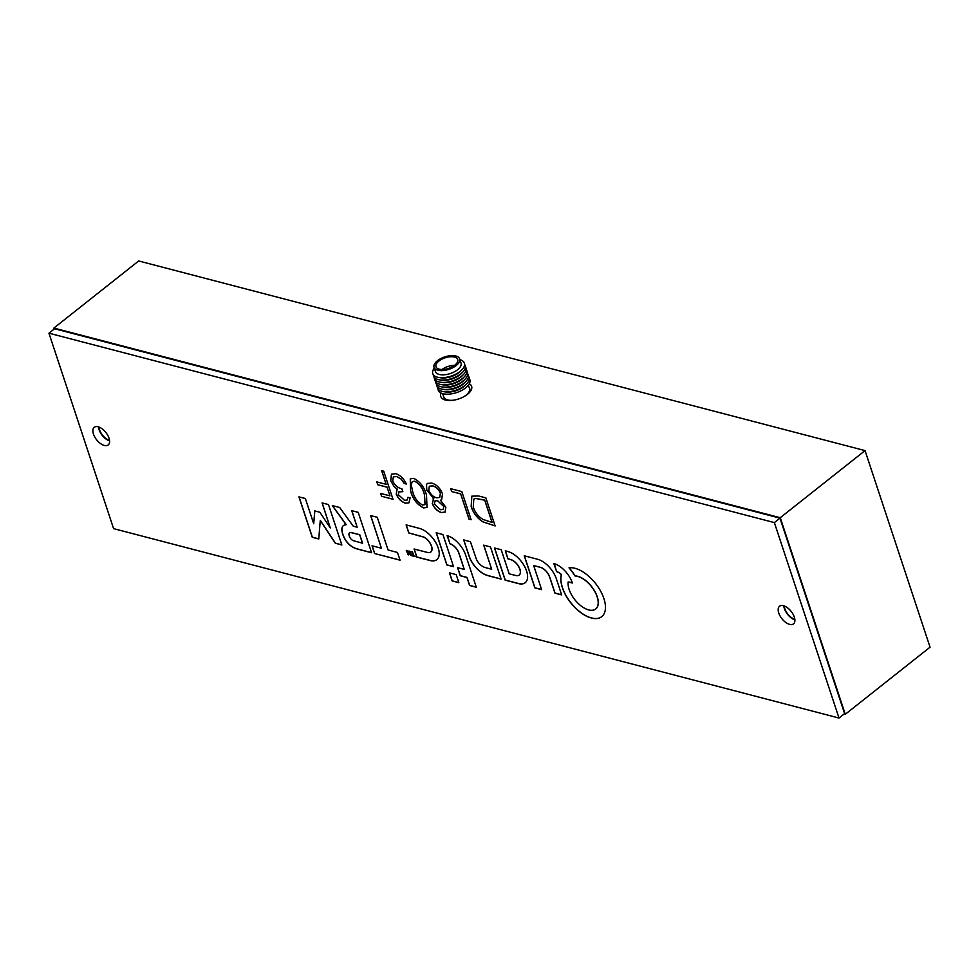 <?xml version="1.0" encoding="UTF-8"?>
<svg xmlns="http://www.w3.org/2000/svg" width="979" height="979" viewBox="0 0 979 979"><rect width="100%" height="100%" fill="white"/><g stroke="black" fill="none" stroke-linecap="round" stroke-linejoin="round"><path stroke-width="1.47" d="M441.088 393.056A16.251 7.905 -18.3 0 0 444.76 399.848A16.251 7.905 -18.3 0 0 467.448 394.366A16.251 7.905 -18.3 0 0 470.397 391.367A16.251 7.905 -18.3 0 0 469.296 383.731M844.118 713.985L845.269 714.291L780.251 517.707L53.894 328.063L54.212 329.017M53.894 328.063L138.688 260.965L865.044 450.609L930.05 647.18L845.269 714.291M780.251 517.707L865.044 450.609M98.989 427.064A10.561 5.544 -128.4 0 0 109.538 440.391M784.289 605.989A10.561 5.544 -128.4 0 0 794.838 619.315M434.04 367.358L435.422 371.555A13.486 6.559 -18.3 0 0 446.84 374.443A13.486 6.559 -18.3 0 0 460.301 366.844A13.486 6.559 -18.3 0 0 461.023 363.087L459.64 358.889A13.486 6.559 -18.3 0 0 448.223 356.001A13.486 6.559 -18.3 0 0 434.762 363.613A13.486 6.559 -18.3 0 0 434.04 367.358A13.486 6.559 -18.3 0 0 445.457 370.246A13.486 6.559 -18.3 0 0 458.906 362.646A13.486 6.559 -18.3 0 0 459.64 358.889M434.284 368.128A16.655 8.101 -18.3 0 0 433.673 368.997A16.655 8.101 -18.3 0 0 442.741 377.686A16.655 8.101 -18.3 0 0 463.495 367.81A16.655 8.101 -18.3 0 0 459.897 359.66M433.342 374.749A16.655 8.101 -18.3 0 0 446.436 379.766A16.655 8.101 -18.3 0 0 464.279 370.172A16.655 8.101 -18.3 0 0 464.597 364.421M434.125 377.111A16.655 8.101 -18.3 0 0 447.207 382.128A16.655 8.101 -18.3 0 0 465.049 372.522A16.655 8.101 -18.3 0 0 465.38 366.77M434.909 379.473A16.655 8.101 -18.3 0 0 447.99 384.478A16.655 8.101 -18.3 0 0 465.833 374.884A16.655 8.101 -18.3 0 0 466.163 369.132M435.692 381.822A16.655 8.101 -18.3 0 0 448.774 386.84A16.655 8.101 -18.3 0 0 466.616 377.245A16.655 8.101 -18.3 0 0 466.934 371.494M436.463 384.184A16.655 8.101 -18.3 0 0 449.557 389.201A16.655 8.101 -18.3 0 0 467.399 379.607A16.655 8.101 -18.3 0 0 467.717 373.856M437.246 386.546A16.655 8.101 -18.3 0 0 450.328 391.563A16.655 8.101 -18.3 0 0 468.17 381.957A16.655 8.101 -18.3 0 0 468.5 376.205M438.029 388.908A16.655 8.101 -18.3 0 0 451.111 393.913A16.655 8.101 -18.3 0 0 468.953 384.319A16.655 8.101 -18.3 0 0 469.284 378.567M463.789 396.752A13.535 6.584 -18.3 0 0 468.77 392.298A13.535 6.584 -18.3 0 0 469.504 388.528L468.378 385.139M465.661 395.638A13.743 6.682 -18.3 0 0 468.953 392.285A13.743 6.682 -18.3 0 0 469.687 388.467A13.743 6.682 -18.3 0 0 469.137 387.439M436.585 363.539A11.454 5.568 -18.3 0 0 435.961 366.721A11.454 5.568 -18.3 0 0 445.665 369.169A11.454 5.568 -18.3 0 0 457.095 362.719A11.454 5.568 -18.3 0 0 457.707 359.526A11.454 5.568 -18.3 0 0 448.015 357.078A11.454 5.568 -18.3 0 0 436.585 363.539M443.426 395.944A13.743 6.682 -18.3 0 0 443.597 397.095A13.743 6.682 -18.3 0 0 451.111 400.448M442.667 393.644L443.793 397.033A13.535 6.584 -18.3 0 0 453.277 400.227M444.344 391.747A14.355 6.975 -18.3 0 0 465.906 384.612M443.56 389.385A14.355 6.975 -18.3 0 0 465.123 382.263M442.777 387.035A14.355 6.975 -18.3 0 0 464.352 379.901M442.006 384.674A14.355 6.975 -18.3 0 0 463.569 377.539M441.223 382.312A14.355 6.975 -18.3 0 0 462.786 375.177M440.44 379.95A14.355 6.975 -18.3 0 0 462.002 372.828M439.657 377.6A14.355 6.975 -18.3 0 0 461.231 370.466M453.718 365.387A11.454 5.568 -18.3 0 0 442.006 369.524M334.341 506.094L334.341 506.094A113.662 59.633 -128.4 0 0 333.203 505.8A421.496 221.132 -128.4 0 0 332.322 505.592L334.365 508.48A1391.024 729.771 -128.4 0 0 336.605 511.564A2715.55 1424.665 -128.4 0 0 339.272 515.223A6502.873 3411.607 51.6 0 1 341.928 518.87A3289.978 1726.026 51.6 0 1 344.167 521.954L345.893 524.756A54.555 28.624 -128.4 0 0 345.306 524.866A33.298 17.475 -128.4 0 0 344.73 524.989A10.83 5.678 -128.4 0 0 344.314 525.111A11.932 6.253 -128.4 0 0 343.409 525.625A11.932 6.253 -128.4 0 0 343.372 525.65A12.666 6.645 -128.4 0 0 342.638 526.469A12.751 6.694 -128.4 0 0 342.136 527.522A12.335 6.474 -128.4 0 0 341.879 528.795A12.066 6.327 -128.4 0 0 341.879 530.263A16.79 8.811 -128.4 0 0 342.136 532.001A18.32 9.606 -128.4 0 0 342.638 533.922A19.029 9.986 -128.4 0 0 343.36 535.917A16.019 8.407 -128.4 0 0 345.538 540.127A11.711 6.143 -128.4 0 0 348.365 543.7A12.323 6.461 -128.4 0 0 351.767 546.527A18.919 9.925 -128.4 0 0 355.61 548.497A8.383 4.393 -128.4 0 0 356.185 548.681A597.924 313.696 -128.4 0 0 358.094 549.207A562.888 295.315 -128.4 0 0 360.602 549.88A1794.948 941.688 -128.4 0 0 363.955 550.761L371.592 552.756L358.192 512.347L351.73 510.659L357.164 527.204L353.26 526.176L339.701 507.514L335.981 506.522A483.088 253.451 -128.4 0 0 334.341 506.094M320.427 520.547L322.593 524.01A4488.862 2354.997 51.6 0 1 325.028 527.669A8667.246 4547.1 51.6 0 1 327.892 532.001L335.344 543.247L341.855 544.985L328.479 504.552L322.067 502.912L330.278 527.95L319.888 512.274L314.736 510.891L313.721 523.728L305.35 498.507L298.938 496.879L312.264 537.263L318.775 538.964L319.509 529.725A2783.995 1460.57 51.6 0 1 319.852 525.429A503.206 264 51.6 0 1 320.084 522.676A2364.921 1240.711 51.6 0 1 320.268 520.608L322.678 523.936A4488.862 2354.997 51.6 0 1 325.114 527.608A8667.246 4547.1 51.6 0 1 327.977 531.927L335.43 543.174L341.818 544.887M506.926 551.226A35.452 18.601 -128.4 0 0 506.498 551.116L505.274 550.822L507.893 558.838L509.68 559.352A82.713 43.394 51.6 0 1 510.5 559.584A33.274 17.463 51.6 0 1 511.148 559.792A21.954 11.515 51.6 0 1 511.65 559.976A3.451 1.811 51.6 0 1 511.968 560.11A10.671 5.593 51.6 0 1 513.938 561.31A9.447 4.956 51.6 0 1 515.811 562.913A9.3 4.883 51.6 0 1 517.463 564.846A10.059 5.274 51.6 0 1 518.846 567.012A6.412 3.365 51.6 0 1 519.249 567.82A14.208 7.453 51.6 0 1 519.641 568.799A14.379 7.538 51.6 0 1 519.984 569.778A7.269 3.818 51.6 0 1 520.192 570.586A9.386 4.919 51.6 0 1 520.338 572.617A9.447 4.956 51.6 0 1 519.873 574.232A9.729 5.103 51.6 0 1 519.164 575.065A9.729 5.103 51.6 0 1 518.833 575.297A10.536 5.531 51.6 0 1 517.291 575.725A4.687 2.46 51.6 0 1 516.875 575.713A11.589 6.082 51.6 0 1 516.312 575.615A47.714 25.038 51.6 0 1 515.333 575.383A1152.65 604.716 51.6 0 1 512.996 574.795L509.19 573.829L501.211 549.721L494.517 548.02L505.127 580.119L512.127 581.954A1235.278 648.061 -128.4 0 0 514.856 582.664A743.954 390.303 -128.4 0 0 517.255 583.276A1331.562 698.578 -128.4 0 0 519.286 583.79A7.881 4.136 -128.4 0 0 519.739 583.876A19.115 10.035 -128.4 0 0 523.753 583.557A19.641 10.304 -128.4 0 0 525.185 582.738A19.641 10.304 -128.4 0 0 526.494 581.245A19.531 10.255 -128.4 0 0 527.595 577.255A18.736 9.827 -128.4 0 0 526.91 572.115A20.155 10.573 -128.4 0 0 525.209 567.685A19.201 10.071 -128.4 0 0 522.664 563.292A19.078 10.01 -128.4 0 0 519.433 559.229A19.666 10.316 -128.4 0 0 515.725 555.742A19.066 10.01 -128.4 0 0 513.51 554.114A18.038 9.46 -128.4 0 0 511.319 552.854A20.963 10.989 -128.4 0 0 509.019 551.875A35.452 18.601 -128.4 0 0 506.926 551.226M408.512 552.009L408.635 551.96A251.823 132.116 51.6 0 1 408.928 552.437A44.679 23.435 51.6 0 1 409.259 552.988A86.996 45.634 51.6 0 1 409.638 553.637L411.058 555.485A6.29 3.304 -128.4 0 0 411.266 555.534A1.334 0.698 -128.4 0 0 411.4 555.558L411.4 555.509A179.402 94.119 -128.4 0 0 411.204 554.909A68.163 35.758 -128.4 0 0 410.984 554.224A121.347 63.659 -128.4 0 0 410.715 553.416L410.017 551.348L409.381 551.189L410.25 554.028L407.876 550.749L407.974 553.539L406.285 550.382L408.157 554.812A2.35 1.236 -128.4 0 0 408.476 554.885L408.586 554.799A1.689 0.893 -128.4 0 0 408.61 554.53A276.359 144.978 -128.4 0 0 408.549 553.221A60.747 31.866 51.6 0 1 408.537 552.756A31.279 16.41 51.6 0 1 408.524 552.364A147.474 77.365 51.6 0 1 408.512 552.021L408.524 552.009A251.823 132.116 51.6 0 1 408.843 552.511A44.679 23.435 51.6 0 1 409.161 553.062A86.996 45.634 51.6 0 1 409.54 553.71L410.972 555.546A6.29 3.304 -128.4 0 0 411.18 555.607A1.334 0.698 -128.4 0 0 411.315 555.631L411.315 555.631M574.979 568.297A32.527 17.059 -128.4 0 0 574.795 568.248A33.053 17.341 -128.4 0 0 572.678 567.832A28.868 15.15 -128.4 0 0 570.733 567.685A16.386 8.591 -128.4 0 0 570.365 567.685A67.612 35.477 -128.4 0 0 569.839 567.71A74.123 38.891 -128.4 0 0 569.325 567.747A7.636 4.014 -128.4 0 0 569.044 567.783L569.044 567.832A2.766 1.456 -128.4 0 0 569.191 568.028A4.467 2.337 -128.4 0 0 569.423 568.322A17.071 8.958 -128.4 0 0 569.754 568.713A22.75 11.932 51.6 0 1 570.953 570.194A35.574 18.662 51.6 0 1 572.238 571.907A35.366 18.552 51.6 0 1 573.461 573.633A21.783 11.43 51.6 0 1 574.477 575.199A21.195 11.124 -128.4 0 0 574.636 575.456A13.168 6.914 -128.4 0 0 574.771 575.676A19.592 10.279 -128.4 0 0 574.893 575.86L574.967 575.933A7.795 4.087 -128.4 0 0 575.126 575.97A5.397 2.827 -128.4 0 0 575.309 575.995A9.509 4.993 -128.4 0 0 575.505 576.007A6.657 3.488 51.6 0 1 575.787 576.031A29.859 15.664 51.6 0 1 576.19 576.093A33.335 17.487 51.6 0 1 576.655 576.178A28.44 14.918 51.6 0 1 577.108 576.264A20.51 10.757 51.6 0 1 577.696 576.411A20.51 10.757 51.6 0 1 578.822 576.753A18.993 9.961 51.6 0 1 580.584 577.463A19.201 10.071 51.6 0 1 582.383 578.43A21.526 11.295 51.6 0 1 584.243 579.641A23.129 12.14 51.6 0 1 585.466 580.547A17.549 9.203 51.6 0 1 586.605 581.465A17.598 9.239 51.6 0 1 587.706 582.468A23.423 12.286 51.6 0 1 588.868 583.619A20.718 10.867 51.6 0 1 591.12 586.14A19.861 10.414 51.6 0 1 593.127 588.82A19.935 10.463 51.6 0 1 594.853 591.634A21.097 11.063 51.6 0 1 596.284 594.534A14 7.342 51.6 0 1 596.786 595.807A29.921 15.701 51.6 0 1 597.288 597.337A29.725 15.591 51.6 0 1 597.716 598.83A12.935 6.78 51.6 0 1 597.961 600.005A22.003 11.54 51.6 0 1 598.193 602.269A20.192 10.598 51.6 0 1 598.096 604.3A19.874 10.426 51.6 0 1 597.692 606.074A20.412 10.708 51.6 0 1 596.957 607.58A20.253 10.622 51.6 0 1 595.697 608.999A20.253 10.622 51.6 0 1 595.073 609.427A20.106 10.549 51.6 0 1 592.454 610.26A20.192 10.598 51.6 0 1 589.26 610.052A20.632 10.83 51.6 0 1 585.687 608.791A19.482 10.218 51.6 0 1 582.75 607.127A20.437 10.72 51.6 0 1 579.788 604.887A20.645 10.83 51.6 0 1 576.961 602.183A20.388 10.696 51.6 0 1 574.367 599.136A14.452 7.587 51.6 0 1 573.682 598.193A25.846 13.559 51.6 0 1 572.935 597.092A26.47 13.89 51.6 0 1 572.201 595.954A17.316 9.08 51.6 0 1 571.589 594.926A20.033 10.512 51.6 0 1 569.986 591.695A20.204 10.598 51.6 0 1 568.848 588.514A20.278 10.634 51.6 0 1 568.224 585.491A20.375 10.696 51.6 0 1 568.114 582.738L568.163 581.979L572.25 582.554A8.309 4.357 -128.4 0 0 572.005 581.881A26.115 13.706 -128.4 0 0 571.626 580.975A27.534 14.452 -128.4 0 0 571.185 580.009A16.557 8.689 -128.4 0 0 570.781 579.164A19.727 10.353 -128.4 0 0 568.701 575.615A19.213 10.084 -128.4 0 0 566.192 572.287A19.188 10.059 -128.4 0 0 563.341 569.288A19.604 10.292 -128.4 0 0 560.269 566.755A20.486 10.745 -128.4 0 0 558.764 565.74A17.916 9.398 -128.4 0 0 557.32 564.907A19.017 9.974 -128.4 0 0 555.852 564.21A26.519 13.914 -128.4 0 0 554.285 563.623L556.561 571.589A24.732 12.972 -128.4 0 0 556.696 571.65L556.916 571.736A194.038 101.792 -128.4 0 0 557.173 571.834A197.538 103.639 -128.4 0 0 557.418 571.932A7.551 3.965 51.6 0 1 558.287 572.348A11.026 5.788 51.6 0 1 559.254 572.923A10.708 5.617 51.6 0 1 560.196 573.596A6.217 3.255 51.6 0 1 561.004 574.294L561.248 575.138A29.48 15.468 -128.4 0 0 560.832 579.201A30.104 15.786 -128.4 0 0 561.359 583.876A30.19 15.835 -128.4 0 0 562.827 588.954A29.872 15.664 -128.4 0 0 565.152 594.192A28.44 14.918 -128.4 0 0 566.621 596.823A31.157 16.349 -128.4 0 0 568.309 599.478A31.365 16.459 -128.4 0 0 570.17 602.061A29.419 15.431 -128.4 0 0 572.14 604.52A20.914 10.965 -128.4 0 0 573.033 605.536A44.557 23.374 -128.4 0 0 574.147 606.723A44.471 23.325 -128.4 0 0 575.273 607.886A20.437 10.72 -128.4 0 0 576.215 608.803A31.144 16.337 -128.4 0 0 579.372 611.557A29.786 15.627 -128.4 0 0 582.578 613.894A29.664 15.554 -128.4 0 0 585.785 615.791A30.52 16.007 -128.4 0 0 588.954 617.235A17.438 9.154 -128.4 0 0 589.994 617.59A60.404 31.695 -128.4 0 0 591.402 617.982A60.429 31.695 -128.4 0 0 592.784 618.312A16.704 8.762 -128.4 0 0 593.751 618.483A30.741 16.129 -128.4 0 0 596.786 618.544A29.615 15.542 -128.4 0 0 599.442 617.945A29.566 15.505 -128.4 0 0 601.669 616.697A30.471 15.982 -128.4 0 0 601.706 616.672A30.471 15.982 -128.4 0 0 603.431 614.824A30.667 16.092 -128.4 0 0 604.741 612.193A29.762 15.615 -128.4 0 0 605.389 609.036A29.627 15.542 -128.4 0 0 605.377 605.389A30.068 15.774 -128.4 0 0 604.704 601.375A19.959 10.475 -128.4 0 0 604.373 600.139A50.308 26.396 -128.4 0 0 603.872 598.548A50.162 26.323 -128.4 0 0 603.321 596.957A18.944 9.937 -128.4 0 0 602.831 595.697A30.765 16.141 -128.4 0 0 600.776 591.402A29.37 15.407 -128.4 0 0 598.255 587.204A29.37 15.407 -128.4 0 0 595.305 583.178A30.753 16.129 -128.4 0 0 591.977 579.384A32.527 17.071 -128.4 0 0 590.239 577.647A28.452 14.93 -128.4 0 0 588.514 576.068A28.171 14.783 -128.4 0 0 586.764 574.612A31.095 16.313 -128.4 0 0 584.94 573.241A36.027 18.907 -128.4 0 0 583.411 572.189A27.204 14.269 -128.4 0 0 581.991 571.308A26.727 14.024 -128.4 0 0 580.584 570.524A33.31 17.475 -128.4 0 0 579.115 569.79A26.433 13.865 -128.4 0 0 576.974 568.921A32.527 17.059 -128.4 0 0 574.979 568.297M569.142 567.771A2.766 1.456 -128.4 0 0 569.276 567.955A4.467 2.337 -128.4 0 0 569.509 568.248A17.071 8.958 -128.4 0 0 569.839 568.64A22.75 11.932 51.6 0 1 571.051 570.121A35.574 18.662 51.6 0 1 572.336 571.834A35.366 18.552 51.6 0 1 573.547 573.572A21.783 11.43 51.6 0 1 574.563 575.126A21.195 11.124 -128.4 0 0 574.722 575.383A13.168 6.914 -128.4 0 0 574.857 575.603A19.592 10.279 -128.4 0 0 574.979 575.787L575.065 575.86A7.795 4.087 -128.4 0 0 575.211 575.897A5.397 2.827 -128.4 0 0 575.395 575.921A9.509 4.993 -128.4 0 0 575.603 575.933A6.657 3.488 51.6 0 1 575.872 575.958A29.859 15.664 51.6 0 1 576.288 576.019A33.335 17.487 51.6 0 1 576.753 576.105A28.44 14.918 51.6 0 1 577.194 576.19A20.51 10.757 51.6 0 1 577.781 576.337A20.51 10.757 51.6 0 1 578.919 576.68A18.993 9.961 51.6 0 1 580.669 577.402A19.201 10.071 51.6 0 1 582.468 578.356A21.526 11.295 51.6 0 1 584.341 579.568A23.129 12.14 51.6 0 1 585.564 580.474A17.549 9.203 51.6 0 1 586.69 581.391A17.598 9.239 51.6 0 1 587.804 582.395A23.423 12.286 51.6 0 1 588.966 583.545A20.718 10.867 51.6 0 1 591.206 586.066A19.861 10.414 51.6 0 1 593.213 588.746A19.935 10.463 51.6 0 1 594.951 591.561A21.097 11.063 51.6 0 1 596.37 594.461A14 7.342 51.6 0 1 596.872 595.734A29.921 15.701 51.6 0 1 597.386 597.263A29.725 15.591 51.6 0 1 597.802 598.756A12.935 6.78 51.6 0 1 598.059 599.931A22.003 11.54 51.6 0 1 598.279 602.195A20.192 10.598 51.6 0 1 598.193 604.227A19.874 10.426 51.6 0 1 597.777 606.001A20.412 10.708 51.6 0 1 597.055 607.518A20.253 10.622 51.6 0 1 595.783 608.926A20.253 10.622 51.6 0 1 595.734 608.962M98.487 426.893A11.234 5.898 -128.4 0 0 99.063 429.659A11.234 5.898 -128.4 0 0 109.587 440.917M109.012 438.151A11.234 5.898 -128.4 0 0 102.097 428.802A11.234 5.898 -128.4 0 0 94.253 427.309A11.234 5.898 -128.4 0 0 93.458 434.089A11.234 5.898 -128.4 0 0 100.36 443.45A11.234 5.898 -128.4 0 0 108.204 444.931A11.234 5.898 -128.4 0 0 109.012 438.151M783.787 605.817A11.234 5.898 -128.4 0 0 784.363 608.583A11.234 5.898 -128.4 0 0 794.887 619.842M794.312 617.076A11.234 5.898 -128.4 0 0 787.41 607.726A11.234 5.898 -128.4 0 0 779.565 606.234A11.234 5.898 -128.4 0 0 778.758 613.013A11.234 5.898 -128.4 0 0 785.672 622.375A11.234 5.898 -128.4 0 0 793.516 623.868A11.234 5.898 -128.4 0 0 794.312 617.076M561.591 594.865L558.887 586.409A6576.481 3450.229 -128.4 0 0 556.292 578.613A16.288 8.542 -128.4 0 0 555.791 577.28A19.715 10.341 -128.4 0 0 552.902 571.785A19.176 10.059 -128.4 0 0 548.925 566.719A19.347 10.145 -128.4 0 0 544.263 562.595A20.363 10.683 -128.4 0 0 539.405 559.829A6.841 3.586 -128.4 0 0 538.805 559.633A202.494 106.234 -128.4 0 0 537.336 559.217A341.145 178.973 -128.4 0 0 535.134 558.617A2329.824 1222.294 -128.4 0 0 531.487 557.663L524.254 555.778L534.864 587.877L541.62 589.639L533.69 565.581L537.447 566.596A804.273 421.949 51.6 0 1 539.551 567.171A65.299 34.253 51.6 0 1 540.641 567.477A21.318 11.185 51.6 0 1 541.314 567.698A4.32 2.264 51.6 0 1 541.779 567.893A9.888 5.189 51.6 0 1 543.749 569.117A10.071 5.287 51.6 0 1 545.67 570.806A9.802 5.14 51.6 0 1 547.371 572.813A8.848 4.638 51.6 0 1 548.705 574.954A7.612 3.989 51.6 0 1 549.158 575.958A25.221 13.229 51.6 0 1 549.672 577.304A102.269 53.649 51.6 0 1 550.455 579.58A2329.469 1222.11 51.6 0 1 552.217 584.928L554.946 593.164L558.275 594.02A350.237 183.746 -128.4 0 0 559.547 594.351A181.959 95.465 -128.4 0 0 560.637 594.632A1320.512 692.777 -128.4 0 0 561.591 594.865L561.64 594.828A1320.512 692.777 -128.4 0 1 560.722 594.559L560.637 594.632M486.869 567.991A147.67 77.476 51.6 0 1 485.645 567.649A132.74 69.644 51.6 0 1 484.678 567.367A6.755 3.549 51.6 0 1 484.238 567.22A9.937 5.213 51.6 0 1 482.121 566.095A9.447 4.956 51.6 0 1 480.053 564.418A9.545 5.005 51.6 0 1 478.18 562.301A10.39 5.446 51.6 0 1 476.626 559.89L470.409 541.717L463.679 539.918L466.702 549.011A3796.391 1991.702 -128.4 0 0 468.917 555.656A57.773 30.312 -128.4 0 0 469.639 557.687A11.993 6.29 -128.4 0 0 470.177 558.985A17.891 9.386 -128.4 0 0 470.887 560.441A19.115 10.035 -128.4 0 0 473.689 564.846A19.727 10.353 -128.4 0 0 477.152 568.885A19.641 10.304 -128.4 0 0 481.007 572.213A18.797 9.863 -128.4 0 0 484.923 574.563A15.309 8.028 -128.4 0 0 486.098 575.04A31.903 16.741 -128.4 0 0 487.456 575.493A111.043 58.263 -128.4 0 0 489.622 576.093A1886.998 989.977 -128.4 0 0 494.236 577.304L501.101 579.103L490.467 546.918L483.712 545.156L491.678 569.252L488.288 568.358A280.129 146.96 51.6 0 1 486.869 567.991M453.473 566.621L451.968 561.824A4010.73 2104.152 -128.4 0 0 450.254 556.647A7826.199 4105.865 -128.4 0 0 448.223 550.516L442.924 534.546L436.193 532.747L446.84 564.932L450.181 565.801A564.565 296.184 -128.4 0 0 451.882 566.241A63.647 33.384 -128.4 0 0 452.824 566.474A83.729 43.92 -128.4 0 0 453.473 566.621L453.522 566.584M430.882 560.71A9.435 4.956 -128.4 0 0 431.372 560.808A17.965 9.423 -128.4 0 0 433.624 560.881A19.874 10.426 -128.4 0 0 435.606 560.38A20.118 10.561 -128.4 0 0 436.842 559.633A20.118 10.561 -128.4 0 0 437.221 559.303A19.029 9.986 -128.4 0 0 438.384 557.724A18.32 9.619 -128.4 0 0 438.886 556.378A20.767 10.904 -128.4 0 0 439.167 554.787A20.583 10.793 -128.4 0 0 439.216 553.049A17.451 9.154 -128.4 0 0 439.033 551.238A21.061 11.05 -128.4 0 0 438.861 550.308A15.578 8.175 -128.4 0 0 438.653 549.439A16.827 8.835 -128.4 0 0 438.372 548.509A28.88 15.15 -128.4 0 0 438.017 547.432A22.284 11.687 -128.4 0 0 437.307 545.621A17.181 9.019 -128.4 0 0 436.499 543.896A17.035 8.946 -128.4 0 0 435.557 542.195A21.477 11.271 -128.4 0 0 434.419 540.42A22.798 11.956 -128.4 0 0 433.538 539.172A14.807 7.771 -128.4 0 0 432.706 538.083A15.786 8.285 -128.4 0 0 431.788 536.994A29.309 15.383 -128.4 0 0 430.687 535.782A20.253 10.622 -128.4 0 0 428.202 533.396A18.307 9.606 -128.4 0 0 425.681 531.413A18.466 9.692 -128.4 0 0 423.112 529.859A21.048 11.038 -128.4 0 0 420.517 528.733A14.073 7.379 -128.4 0 0 419.856 528.525A591.683 310.416 -128.4 0 0 417.984 528.011A554.701 291.008 -128.4 0 0 415.647 527.387A1156.774 606.882 -128.4 0 0 412.844 526.653L406.114 524.891L408.781 532.968L423.858 537.165A11.185 5.862 51.6 0 1 425.792 538.413A9.227 4.834 51.6 0 1 427.578 539.992A9.08 4.76 51.6 0 1 429.169 541.876A10.512 5.519 51.6 0 1 430.515 544.006A7.012 3.671 51.6 0 1 430.895 544.801A12.605 6.62 51.6 0 1 431.274 545.719A12.617 6.62 51.6 0 1 431.592 546.625A7.049 3.696 51.6 0 1 431.788 547.383A9.704 5.091 51.6 0 1 431.935 549.66A9.631 5.054 51.6 0 1 431.335 551.397A9.631 5.054 51.6 0 1 430.772 551.997A9.631 5.054 51.6 0 1 430.05 552.413A9.729 5.103 51.6 0 1 428.215 552.597A7.159 3.757 51.6 0 1 427.701 552.499A423.711 222.294 51.6 0 1 426.061 552.095A430.956 226.088 51.6 0 1 423.858 551.532A1442.189 756.608 51.6 0 1 420.848 550.761L414.08 548.986L416.748 557.075L423.723 558.887A1223.481 641.869 -128.4 0 0 426.452 559.584A749.082 392.995 -128.4 0 0 428.851 560.196A1241.972 651.573 -128.4 0 0 430.882 560.71L430.968 560.637A9.435 4.956 -128.4 0 0 431.458 560.734A17.965 9.423 -128.4 0 0 433.709 560.82A19.874 10.426 -128.4 0 0 435.692 560.306A20.118 10.561 -128.4 0 0 436.879 559.596M410.58 491.03L410.25 478.866L413.799 478.401C420.321 481.803 424.556 487.407 426.501 495.19L427.015 507.465L423.564 507.917C416.981 504.515 412.648 498.886 410.58 491.03L410.299 478.829M457.817 582.407A1320.512 692.777 -128.4 0 0 458.772 582.64L458.821 582.578A1320.512 692.777 -128.4 0 0 458.453 581.428A181.959 95.465 -128.4 0 0 458.025 580.131A350.237 183.746 -128.4 0 0 457.523 578.601L456.202 574.612L449.459 572.85L452.127 580.939L455.455 581.807A350.237 183.746 -128.4 0 0 456.74 582.138A181.959 95.465 -128.4 0 0 457.817 582.407L457.903 582.334A1320.512 692.777 -128.4 0 0 458.808 582.554M470.826 570.659A12629.638 6625.896 -128.4 0 0 466.787 558.458A176.758 92.736 -128.4 0 0 465.551 554.836A28.122 14.746 -128.4 0 0 464.768 552.792A14.709 7.71 -128.4 0 0 463.96 551.042A19.935 10.451 -128.4 0 0 462.675 548.778A18.197 9.545 -128.4 0 0 461.219 546.625A18.491 9.704 -128.4 0 0 459.592 544.544A21.428 11.246 -128.4 0 0 457.756 542.537A20.131 10.561 -128.4 0 0 455.284 540.224A18.075 9.484 -128.4 0 0 452.787 538.34A18.772 9.851 -128.4 0 0 450.23 536.859A23.643 12.409 -128.4 0 0 447.574 535.758L449.863 543.737A6.119 3.206 -128.4 0 0 449.985 543.786A26.959 14.147 -128.4 0 0 450.169 543.859A30.019 15.75 -128.4 0 0 450.364 543.932A25.27 13.253 -128.4 0 0 450.56 544.006A7.465 3.916 51.6 0 1 451.821 544.605A10.426 5.47 51.6 0 1 453.216 545.548A10.647 5.58 51.6 0 1 454.599 546.71A8.358 4.381 51.6 0 1 455.81 547.995A7.661 4.026 51.6 0 1 456.398 548.742A14.33 7.514 51.6 0 1 457.046 549.635A14.355 7.538 51.6 0 1 457.634 550.553A7.808 4.1 51.6 0 1 458.099 551.361A4.149 2.178 51.6 0 1 458.417 552.034A22.113 11.601 51.6 0 1 458.796 553.074A122.644 64.345 51.6 0 1 459.445 554.983A6188.418 3246.633 51.6 0 1 461.366 560.734L464.242 569.399L457.56 567.661L460.24 575.738L466.922 577.488L469.59 585.454L476.308 587.253L470.826 570.659M374.614 553.539L400.056 560.184L397.474 552.462L388.076 549.978L377.258 517.279L370.637 515.59L381.394 548.228L372.044 545.792L374.614 553.539L400.019 560.074M412.135 555.827L415.072 556.635L413.689 555.582L412.489 551.948L411.841 551.826L412.979 555.399L411.914 555.154L412.135 555.827L415.035 556.537M48.95 333.19L113.588 528.636L839.003 718.035L774.365 522.59L48.95 333.19L54.555 328.748L779.969 518.148L844.608 713.605L839.003 718.035M471.156 506.535L471.805 496.182L478.584 495.974L485.853 497.87L495.141 525.943L482.635 521.758C477.042 517.952 473.212 512.886 471.156 506.535L471.854 496.145M381.614 470.654L383.719 471.205L393.007 499.278L381.59 496.304L380.635 493.428L389.948 495.851L387.097 487.212L377.784 484.776L376.829 481.901L386.142 484.336L381.614 470.654M398.343 494.676L404.511 500.318L407.056 500.073L407.986 497.271L410.091 497.821L408.977 502.802L405.49 503.206C401.439 501.921 398.343 498.886 396.238 494.114L397.058 489.059L393.729 486L390.682 480.64L391.465 474.166L395.785 473.689C400.276 475.133 403.789 478.572 406.346 484.018L404.241 483.467L401.121 479.11L396.703 476.565L393.338 476.846L392.701 480.946C394.978 485.437 398.037 488.044 401.879 488.766L402.834 491.654L398.759 491.935L398.343 494.676M396.923 489.157L393.729 486M441.345 512.568C437.356 511.258 434.333 508.248 432.29 503.536L433.673 498.531L426.673 489.892L426.526 484.532L427.37 483.43L431.727 483.075C436.512 484.495 440.109 488.068 442.52 493.82L441.639 499.596L440.44 500.306L445.837 507.146L445.078 512.115L441.443 512.494C437.442 511.185 434.419 508.174 432.375 503.475L432.29 503.536M432.975 498.972L433.758 498.47L426.673 489.892M450.707 488.692L461.819 491.593L471.107 519.678L469.002 519.127L460.668 493.918L451.662 491.568L450.707 488.692M774.365 522.59L779.969 518.148M495.105 525.845L482.635 521.758M482.733 521.685C477.128 517.879 473.298 512.812 471.242 506.461M475.635 498.384L473.787 499.168L473.261 507.085C475.035 512.409 478.278 516.52 482.977 519.421L492.168 522.443L484.789 500.122L475.635 498.384L473.836 499.143M492.082 522.517L484.703 500.196L475.549 498.458M411.963 551.85L412.979 555.399M372.167 545.817L374.7 553.465M370.76 515.627L381.394 548.228M392.971 499.18L381.59 496.304M381.675 496.231L380.758 493.453M387.097 487.212L389.948 495.851M387.182 487.138L377.784 484.776M377.87 484.715L376.952 481.937M381.737 470.679L386.142 484.336M553.784 563.451L556.659 571.528A24.732 12.972 -128.4 0 0 556.794 571.577L557.002 571.663A194.038 101.792 -128.4 0 0 557.259 571.76A197.538 103.639 -128.4 0 0 557.516 571.858A7.551 3.965 51.6 0 1 558.373 572.274A11.026 5.788 51.6 0 1 559.339 572.85A10.708 5.617 51.6 0 1 560.282 573.523A6.217 3.255 51.6 0 1 561.089 574.22L561.334 575.065A29.48 15.468 -128.4 0 0 560.918 579.127A30.104 15.786 -128.4 0 0 561.457 583.802A30.19 15.835 -128.4 0 0 562.913 588.881A29.872 15.664 -128.4 0 0 565.238 594.118A28.44 14.918 -128.4 0 0 566.719 596.749A31.157 16.349 -128.4 0 0 568.407 599.405A31.365 16.459 -128.4 0 0 570.267 601.987A29.419 15.431 -128.4 0 0 572.238 604.447A20.914 10.965 -128.4 0 0 573.131 605.463A44.557 23.374 -128.4 0 0 574.245 606.65A44.471 23.325 -128.4 0 0 575.371 607.812A20.437 10.72 -128.4 0 0 576.313 608.742A31.144 16.337 -128.4 0 0 579.47 611.483A29.786 15.627 -128.4 0 0 582.664 613.821A29.664 15.554 -128.4 0 0 585.87 615.73A30.52 16.007 -128.4 0 0 589.052 617.162A17.438 9.154 -128.4 0 0 590.092 617.516A60.404 31.695 -128.4 0 0 591.487 617.908A60.429 31.695 -128.4 0 0 592.87 618.251A16.704 8.762 -128.4 0 0 593.837 618.41A30.741 16.129 -128.4 0 0 596.872 618.471A29.615 15.542 -128.4 0 0 599.54 617.871A29.566 15.505 -128.4 0 0 601.742 616.635L601.669 616.697M568.163 581.979L572.397 582.994M457.695 567.685L460.326 575.676L467.007 577.414L469.675 585.381L476.283 587.143M447.073 535.586L449.961 543.663A6.119 3.206 -128.4 0 0 450.083 543.712A26.959 14.147 -128.4 0 0 450.254 543.786A30.019 15.75 -128.4 0 0 450.462 543.859A25.27 13.253 -128.4 0 0 450.646 543.932A7.465 3.916 51.6 0 1 451.919 544.532A10.426 5.47 51.6 0 1 453.314 545.474A10.647 5.58 51.6 0 1 454.684 546.637A8.358 4.381 51.6 0 1 455.908 547.922A7.661 4.026 51.6 0 1 456.495 548.668A14.33 7.514 51.6 0 1 457.132 549.562A14.355 7.538 51.6 0 1 457.731 550.492A7.808 4.1 51.6 0 1 458.196 551.287A4.149 2.178 51.6 0 1 458.502 551.972A22.113 11.601 51.6 0 1 458.882 553A122.644 64.345 51.6 0 1 459.53 554.909A6188.418 3246.633 51.6 0 1 461.452 560.661L464.242 569.399M449.581 572.886L452.225 580.865L455.553 581.734A350.237 183.746 -128.4 0 0 456.826 582.064A181.959 95.465 -128.4 0 0 457.903 582.334M407.105 500.036L408.072 497.295M409.026 502.765L405.49 503.206M405.587 503.133C401.525 501.848 398.441 498.825 396.324 494.052L396.238 494.114M396.324 494.052L397.156 488.986M393.815 485.927L390.682 480.64M390.768 480.567L391.514 474.13M406.297 483.907L404.241 483.467M404.327 483.393L401.121 479.11M401.219 479.037L396.703 476.565M396.801 476.492L393.374 476.81M402.797 491.544L398.759 491.935M427.064 507.428L423.564 507.917M423.65 507.844C417.066 504.454 412.746 498.825 410.678 490.968M425.07 504.601L424.494 494.579C423.087 488.533 419.844 484.067 414.766 481.191L412.269 481.57M422.536 505.017L425.021 504.638L424.409 494.652C423.001 488.607 419.758 484.14 414.68 481.252L412.232 481.607L411.241 484.764L412.697 491.593C414.203 497.65 417.482 502.129 422.536 505.017M432.375 503.475L433.758 498.47M426.771 489.818L426.526 484.532M426.611 484.47L427.419 483.393M441.688 499.571L440.44 500.306M445.127 512.078L441.443 512.494M439.742 497.43L440.477 493.11C438.665 489.145 436.096 486.734 432.742 485.878L429.389 486.196M437.54 500.624L434.933 500.991L434.419 504.185L440.513 509.716L443.218 509.472L443.805 506.486L437.54 500.624L434.982 500.967M443.805 506.486L437.454 500.685M443.303 509.398L443.72 506.559M428.765 490.393C430.552 494.297 433.122 496.757 436.45 497.797L439.693 497.454L440.391 493.183C438.58 489.219 435.998 486.808 432.657 485.951L429.34 486.233L428.765 490.393M471.07 519.568L469.002 519.127M469.1 519.054L460.668 493.918M460.754 493.857L451.662 491.568M451.747 491.495L450.829 488.729M406.407 550.418L408.243 554.75A2.35 1.236 -128.4 0 0 408.561 554.812L408.586 554.812M407.962 550.785L407.974 553.539M409.503 551.214L410.25 554.028M414.203 549.023L416.846 557.002L423.821 558.813A1223.481 641.869 -128.4 0 0 426.538 559.511A749.082 392.995 -128.4 0 0 428.937 560.123A1241.972 651.573 -128.4 0 0 430.968 560.637M406.236 524.928L408.867 532.906L423.944 537.092A11.185 5.862 51.6 0 1 425.889 538.34A9.227 4.834 51.6 0 1 427.676 539.918A9.08 4.76 51.6 0 1 429.255 541.803A10.512 5.519 51.6 0 1 430.601 543.932A7.012 3.671 51.6 0 1 430.993 544.728A12.605 6.62 51.6 0 1 431.372 545.646A12.617 6.62 51.6 0 1 431.678 546.551A7.049 3.696 51.6 0 1 431.886 547.31A9.704 5.091 51.6 0 1 432.02 549.598A9.631 5.054 51.6 0 1 431.421 551.336A9.631 5.054 51.6 0 1 430.87 551.936A9.631 5.054 51.6 0 1 430.821 551.96M436.316 532.784L446.926 564.859L450.267 565.727A564.565 296.184 -128.4 0 0 451.968 566.168A63.647 33.384 -128.4 0 0 452.922 566.4A83.729 43.92 -128.4 0 0 453.51 566.535M483.834 545.193L491.678 569.252M463.801 539.955L466.787 548.938A3796.391 1991.702 -128.4 0 0 469.014 555.582A57.773 30.312 -128.4 0 0 469.724 557.614A11.993 6.29 -128.4 0 0 470.263 558.911A17.891 9.386 -128.4 0 0 470.985 560.367A19.115 10.035 -128.4 0 0 473.775 564.773A19.727 10.353 -128.4 0 0 477.25 568.811A19.641 10.304 -128.4 0 0 481.105 572.14A18.797 9.863 -128.4 0 0 485.021 574.489A15.309 8.028 -128.4 0 0 486.184 574.967A31.903 16.741 -128.4 0 0 487.554 575.419A111.043 58.263 -128.4 0 0 489.708 576.019A1886.998 989.977 -128.4 0 0 494.322 577.231L501.064 578.993M494.64 548.044L505.225 580.045L512.225 581.881A1235.278 648.061 -128.4 0 0 514.942 582.591A743.954 390.303 -128.4 0 0 517.34 583.203A1331.562 698.578 -128.4 0 0 519.372 583.717A7.881 4.136 -128.4 0 0 519.825 583.802A19.115 10.035 -128.4 0 0 523.851 583.484A19.641 10.304 -128.4 0 0 525.233 582.701M505.397 550.859L507.979 558.764L509.765 559.278A82.713 43.394 51.6 0 1 510.585 559.523A33.274 17.463 51.6 0 1 511.234 559.719A21.954 11.515 51.6 0 1 511.748 559.902A3.451 1.811 51.6 0 1 512.066 560.037A10.671 5.593 51.6 0 1 514.036 561.236A9.447 4.956 51.6 0 1 515.896 562.839A9.3 4.883 51.6 0 1 517.561 564.773A10.059 5.274 51.6 0 1 518.943 566.939A6.412 3.365 51.6 0 1 519.335 567.747A14.208 7.453 51.6 0 1 519.739 568.726A14.379 7.538 51.6 0 1 520.069 569.705A7.269 3.818 51.6 0 1 520.277 570.512A9.386 4.919 51.6 0 1 520.424 572.544A9.447 4.956 51.6 0 1 519.959 574.159A9.729 5.103 51.6 0 1 519.249 574.991A9.729 5.103 51.6 0 1 519.213 575.028M533.69 565.581L537.532 566.523A804.273 421.949 51.6 0 1 539.649 567.098A65.299 34.253 51.6 0 1 540.726 567.404A21.318 11.185 51.6 0 1 541.411 567.624A4.32 2.264 51.6 0 1 541.864 567.82A9.888 5.189 51.6 0 1 543.834 569.044A10.071 5.287 51.6 0 1 545.756 570.745A9.802 5.14 51.6 0 1 547.457 572.739A8.848 4.638 51.6 0 1 548.791 574.881A7.612 3.989 51.6 0 1 549.256 575.885A25.221 13.229 51.6 0 1 549.757 577.231A102.269 53.649 51.6 0 1 550.541 579.507A2329.469 1222.11 51.6 0 1 552.315 584.855L555.044 593.09L558.36 593.959A350.237 183.746 -128.4 0 0 559.645 594.29A181.959 95.465 -128.4 0 0 560.722 594.559M524.377 555.815L534.95 587.804L541.583 589.529M299.06 496.904L312.35 537.19L318.787 538.866M314.81 510.903L313.721 523.728M322.189 502.949L330.278 527.95M351.853 510.683L357.164 527.204M343.372 525.65L343.433 525.601A12.666 6.645 -128.4 0 0 342.723 526.396A12.751 6.694 -128.4 0 0 342.222 527.448A12.335 6.474 -128.4 0 0 341.965 528.721A12.066 6.327 -128.4 0 0 341.965 530.19A16.79 8.811 -128.4 0 0 342.222 531.927A18.32 9.606 -128.4 0 0 342.723 533.849A19.029 9.986 -128.4 0 0 343.445 535.856A16.019 8.407 -128.4 0 0 345.624 540.053A11.711 6.143 -128.4 0 0 348.451 543.626A12.323 6.461 -128.4 0 0 351.865 546.453A18.919 9.925 -128.4 0 0 355.707 548.424A8.383 4.393 -128.4 0 0 356.283 548.619A597.924 313.696 -128.4 0 0 358.179 549.133A562.888 295.315 -128.4 0 0 360.688 549.806A1794.948 941.688 -128.4 0 0 364.053 550.688L371.555 552.645M332.334 505.69L334.451 508.407A1391.024 729.771 -128.4 0 0 336.69 511.503A2715.55 1424.665 -128.4 0 0 339.358 515.15A6502.873 3411.607 51.6 0 1 342.014 518.797A3289.978 1726.026 51.6 0 1 344.253 521.88L346.285 524.671M359.758 534.705L355.304 533.665A1254.527 658.157 -128.4 0 0 352.795 533.029A80.351 42.158 -128.4 0 0 351.608 532.747A24.793 13.008 -128.4 0 0 350.91 532.6A3.182 1.664 -128.4 0 0 350.531 532.576A6.547 3.439 -128.4 0 0 349.589 532.845A4.136 2.166 -128.4 0 0 349.454 532.943A4.136 2.166 -128.4 0 0 349.062 533.506A4.136 2.166 -128.4 0 0 348.952 534.546A6.523 3.414 -128.4 0 0 349.27 535.954A6.975 3.659 -128.4 0 0 349.882 537.398A4.161 2.178 -128.4 0 0 350.678 538.634A4.002 2.093 -128.4 0 0 351.681 539.674A6.119 3.206 -128.4 0 0 352.893 540.543L362.585 543.223L359.758 534.705L355.389 533.592A1254.527 658.157 -128.4 0 0 352.893 532.955A80.351 42.158 -128.4 0 0 351.706 532.674A24.793 13.008 -128.4 0 0 351.008 532.527A3.182 1.664 -128.4 0 0 350.629 532.503A6.547 3.439 -128.4 0 0 349.674 532.784A4.136 2.166 -128.4 0 0 349.54 532.87A4.136 2.166 -128.4 0 0 349.503 532.906M362.487 543.296L359.672 534.779"/></g></svg>
